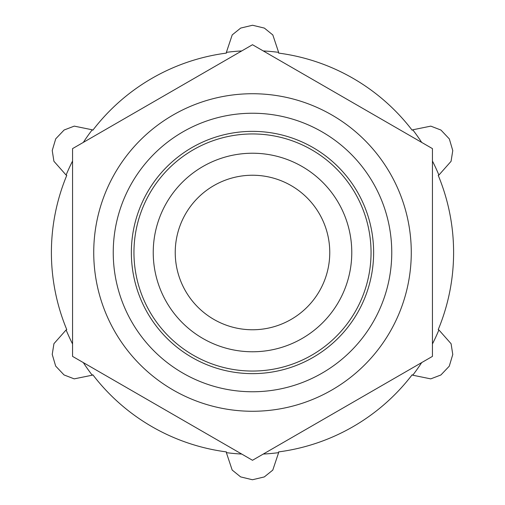 <?xml version="1.0" encoding="UTF-8"?>
<svg xmlns="http://www.w3.org/2000/svg" width="505" height="505" viewBox="0 0 505 505"><rect width="100%" height="100%" fill="white"/><g stroke="black" fill="none" stroke-linecap="round" stroke-linejoin="round"><path stroke-width="0.76" d="M263.263 454.058A201.849 201.849 0 0 0 278.627 452.65A26.146 26.146 0 0 0 278.59 451.906A201.104 201.104 0 0 0 412.149 374.798A26.146 26.146 0 0 0 412.768 375.202A201.849 201.849 0 0 0 421.675 362.603M432.438 343.962A201.849 201.849 0 0 0 438.895 329.948A26.146 26.146 0 0 0 438.233 329.607A201.104 201.104 0 0 0 438.233 175.393A26.146 26.146 0 0 0 438.895 175.052A201.849 201.849 0 0 0 432.438 161.038M421.675 142.397A201.849 201.849 0 0 0 412.768 129.798A26.146 26.146 0 0 0 412.149 130.202A201.104 201.104 0 0 0 278.59 53.094A26.146 26.146 0 0 0 278.627 52.35A201.849 201.849 0 0 0 263.263 50.942M241.737 50.942A201.849 201.849 0 0 0 226.373 52.35A26.146 26.146 0 0 0 226.41 53.094A201.104 201.104 0 0 0 92.851 130.202A26.146 26.146 0 0 0 92.232 129.798A201.849 201.849 0 0 0 83.325 142.397M72.562 161.038A201.849 201.849 0 0 0 66.105 175.052A26.146 26.146 0 0 0 66.767 175.393A201.104 201.104 0 0 0 66.767 329.607A26.146 26.146 0 0 0 66.105 329.948A201.849 201.849 0 0 0 72.562 343.962M83.325 362.603A201.849 201.849 0 0 0 92.232 375.202A26.146 26.146 0 0 0 92.851 374.798A201.104 201.104 0 0 0 226.41 451.906A26.146 26.146 0 0 0 226.373 452.65A201.849 201.849 0 0 0 241.737 454.058M92.232 129.798L74.26 126.124L64.11 130.012L55.727 138.825L52.23 150.515L53.909 161.265L66.105 175.052M66.105 329.948L53.934 343.671L52.23 354.409L55.664 366.074L64.047 374.944L74.191 378.864L92.232 375.202M226.373 452.65L232.174 470.048L240.62 476.897L252.443 479.75L264.311 476.928L272.782 470.104L278.627 452.65M412.768 375.202L430.74 378.876L440.89 374.988L449.273 366.175L452.77 354.485L451.091 343.735L438.895 329.948M438.895 175.052L451.066 161.329L452.77 150.591L449.336 138.925L440.953 130.056L430.809 126.136L412.768 129.798M278.627 52.35L272.826 34.952L264.38 28.103L252.557 25.25L240.689 28.072L232.218 34.895L226.373 52.35M252.5 44.724L72.562 148.615L72.562 356.385L252.5 460.276L432.438 356.385L432.438 148.615L252.5 44.724M133.951 252.5A118.549 118.549 0 0 1 311.774 149.834A118.549 118.549 0 0 1 311.774 355.166A118.549 118.549 0 0 1 133.951 252.5M153.236 252.5A99.264 99.264 0 0 1 302.135 166.53A99.264 99.264 0 0 1 302.135 338.47A99.264 99.264 0 0 1 153.236 252.5M131.357 252.5A121.143 121.143 0 0 1 313.068 147.593A121.143 121.143 0 0 1 313.068 357.407A121.143 121.143 0 0 1 131.357 252.5M113.24 252.5A139.26 139.26 0 0 1 322.133 131.9A139.26 139.26 0 0 1 322.133 373.1A139.26 139.26 0 0 1 113.24 252.5M93.734 252.5A158.766 158.766 0 0 1 331.886 115.001A158.766 158.766 0 0 1 331.886 389.999A158.766 158.766 0 0 1 93.734 252.5M175.235 252.5A77.265 77.265 0 0 1 291.132 185.588A77.265 77.265 0 0 1 291.132 319.412A77.265 77.265 0 0 1 175.235 252.5"/></g></svg>
